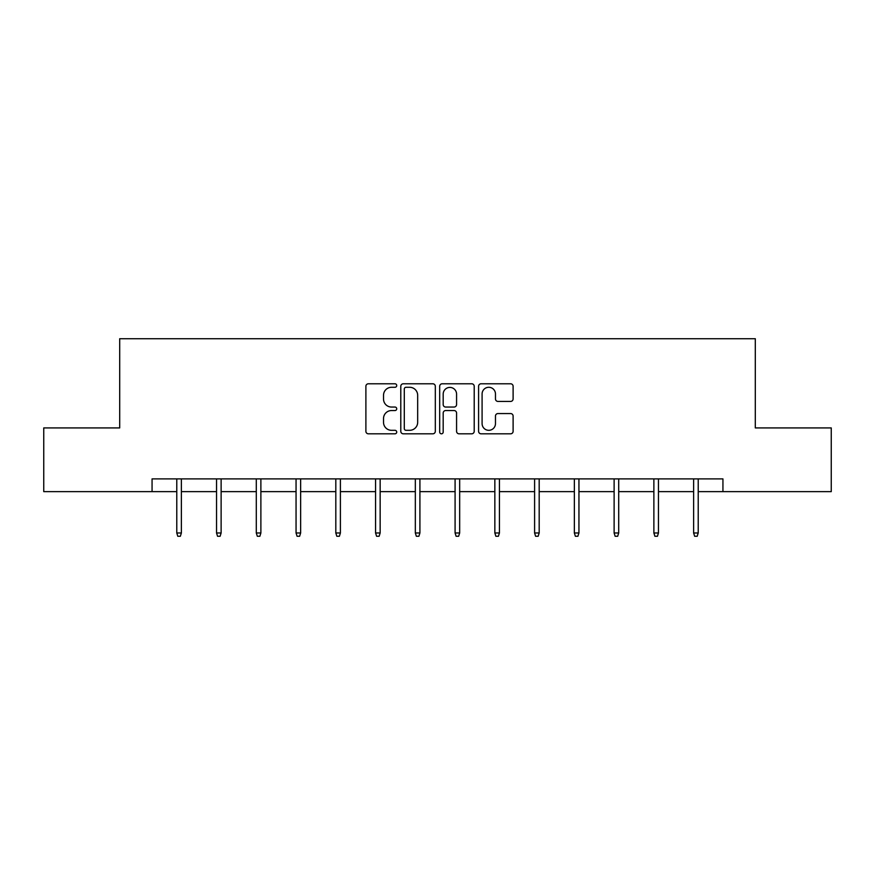 <?xml version="1.0" encoding="UTF-8"?>
<svg xmlns="http://www.w3.org/2000/svg" width="875" height="875" viewBox="0 0 875 875"><rect width="100%" height="100%" fill="white"/><g stroke="black" fill="none" stroke-linecap="round" stroke-linejoin="round"><path stroke-width="1.31" d="M396.725 385.536A1.75 1.75 0 0 0 394.975 383.786L368.397 383.786A2.505 2.505 0 0 0 365.892 386.291L365.892 431.32A2.505 2.505 0 0 0 368.397 433.814L394.975 433.814A1.75 1.75 0 0 0 396.725 432.064A1.75 1.75 0 0 0 394.975 430.314L391.53 430.314A8.006 8.006 0 0 1 383.523 422.308L383.523 418.556A8.006 8.006 0 0 1 391.53 410.55L394.975 410.55A1.75 1.75 0 0 0 396.725 408.8A1.75 1.75 0 0 0 394.975 407.05L391.53 407.05A8.006 8.006 0 0 1 383.523 399.044L383.523 395.292A8.006 8.006 0 0 1 391.53 387.286L394.975 387.286A1.75 1.75 0 0 0 396.725 385.536M510.606 401.428A2.505 2.505 0 0 0 513.111 398.923L513.111 386.291A2.505 2.505 0 0 0 510.606 383.786L481.086 383.786A2.505 2.505 0 0 0 478.592 386.291L478.592 431.32A2.505 2.505 0 0 0 481.086 433.814L510.606 433.814A2.505 2.505 0 0 0 513.111 431.32L513.111 416.062A2.505 2.505 0 0 0 510.606 413.558L497.973 413.558A2.505 2.505 0 0 0 495.469 416.062L495.469 423.62A6.694 6.694 0 0 1 488.786 430.314A6.694 6.694 0 0 1 482.092 423.62L482.092 393.98A6.694 6.694 0 0 1 488.786 387.286A6.694 6.694 0 0 1 495.469 393.98L495.469 398.923A2.505 2.505 0 0 0 497.973 401.428L510.606 401.428M152.064 491.63L43.75 491.63L43.75 427.919L119.7 427.919L119.7 338.723L755.3 338.723L755.3 427.919L831.25 427.919L831.25 491.63L722.936 491.63L722.936 478.887L152.064 478.887L152.064 491.63L176.783 491.63M435.312 386.291A2.505 2.505 0 0 0 432.808 383.786L403.288 383.786A2.505 2.505 0 0 0 400.794 386.291L400.794 431.32A2.505 2.505 0 0 0 403.288 433.814L432.808 433.814A2.505 2.505 0 0 0 435.312 431.32L435.312 386.291M442.192 383.786L471.712 383.786A2.505 2.505 0 0 1 474.206 386.291L474.206 431.32A2.505 2.505 0 0 1 471.712 433.814L459.08 433.814A2.505 2.505 0 0 1 456.575 431.32L456.575 413.055A2.505 2.505 0 0 0 454.07 410.55L445.692 410.55A2.505 2.505 0 0 0 443.188 413.055L443.188 432.064A1.75 1.75 0 0 1 441.438 433.814A1.75 1.75 0 0 1 439.688 432.064L439.688 386.291A2.505 2.505 0 0 1 442.192 383.786M181.377 491.63L216.541 491.63M221.123 491.63L256.298 491.63M260.881 491.63L296.056 491.63M300.639 491.63L335.814 491.63M340.397 491.63L375.572 491.63M380.155 491.63L415.33 491.63M419.913 491.63L455.087 491.63M459.67 491.63L494.845 491.63M499.428 491.63L534.603 491.63M539.186 491.63L574.361 491.63M578.944 491.63L614.119 491.63M618.702 491.63L653.877 491.63M658.459 491.63L693.623 491.63M698.217 491.63L722.936 491.63M406.044 387.286A1.75 1.75 0 0 0 404.294 389.036L404.294 428.564A1.75 1.75 0 0 0 406.044 430.314L409.675 430.314A8.006 8.006 0 0 0 417.67 422.308L417.67 395.292A8.006 8.006 0 0 0 409.675 387.286L406.044 387.286M456.575 394.111A6.694 6.694 0 0 0 449.881 387.417A6.694 6.694 0 0 0 443.188 394.111L443.188 404.545A2.505 2.505 0 0 0 445.692 407.05L454.07 407.05A2.505 2.505 0 0 0 456.575 404.545L456.575 394.111M176.783 532.973L177.8 536.277L180.348 536.277L181.377 532.973L176.783 532.973L176.783 478.887M181.377 532.973L181.377 478.887M216.541 532.973L217.558 536.277L220.106 536.277L221.123 532.973L216.541 532.973L216.541 478.887M221.123 532.973L221.123 478.887M256.298 532.973L257.316 536.277L259.864 536.277L260.881 532.973L256.298 532.973L256.298 478.887M260.881 532.973L260.881 478.887M296.056 532.973L297.073 536.277L299.622 536.277L300.639 532.973L296.056 532.973L296.056 478.887M300.639 532.973L300.639 478.887M335.814 532.973L336.831 536.277L339.38 536.277L340.397 532.973L335.814 532.973L335.814 478.887M340.397 532.973L340.397 478.887M375.572 532.973L376.589 536.277L379.137 536.277L380.155 532.973L375.572 532.973L375.572 478.887M380.155 532.973L380.155 478.887M415.33 532.973L416.347 536.277L418.895 536.277L419.913 532.973L415.33 532.973L415.33 478.887M419.913 532.973L419.913 478.887M455.087 532.973L456.105 536.277L458.653 536.277L459.67 532.973L455.087 532.973L455.087 478.887M459.67 532.973L459.67 478.887M494.845 532.973L495.863 536.277L498.411 536.277L499.428 532.973L494.845 532.973L494.845 478.887M499.428 532.973L499.428 478.887M534.603 532.973L535.62 536.277L538.169 536.277L539.186 532.973L534.603 532.973L534.603 478.887M539.186 532.973L539.186 478.887M574.361 532.973L575.378 536.277L577.927 536.277L578.944 532.973L574.361 532.973L574.361 478.887M578.944 532.973L578.944 478.887M614.119 532.973L615.136 536.277L617.684 536.277L618.702 532.973L614.119 532.973L614.119 478.887M618.702 532.973L618.702 478.887M653.877 532.973L654.894 536.277L657.442 536.277L658.459 532.973L653.877 532.973L653.877 478.887M658.459 532.973L658.459 478.887M693.623 532.973L694.652 536.277L697.2 536.277L698.217 532.973L693.623 532.973L693.623 478.887M698.217 532.973L698.217 478.887"/></g></svg>
